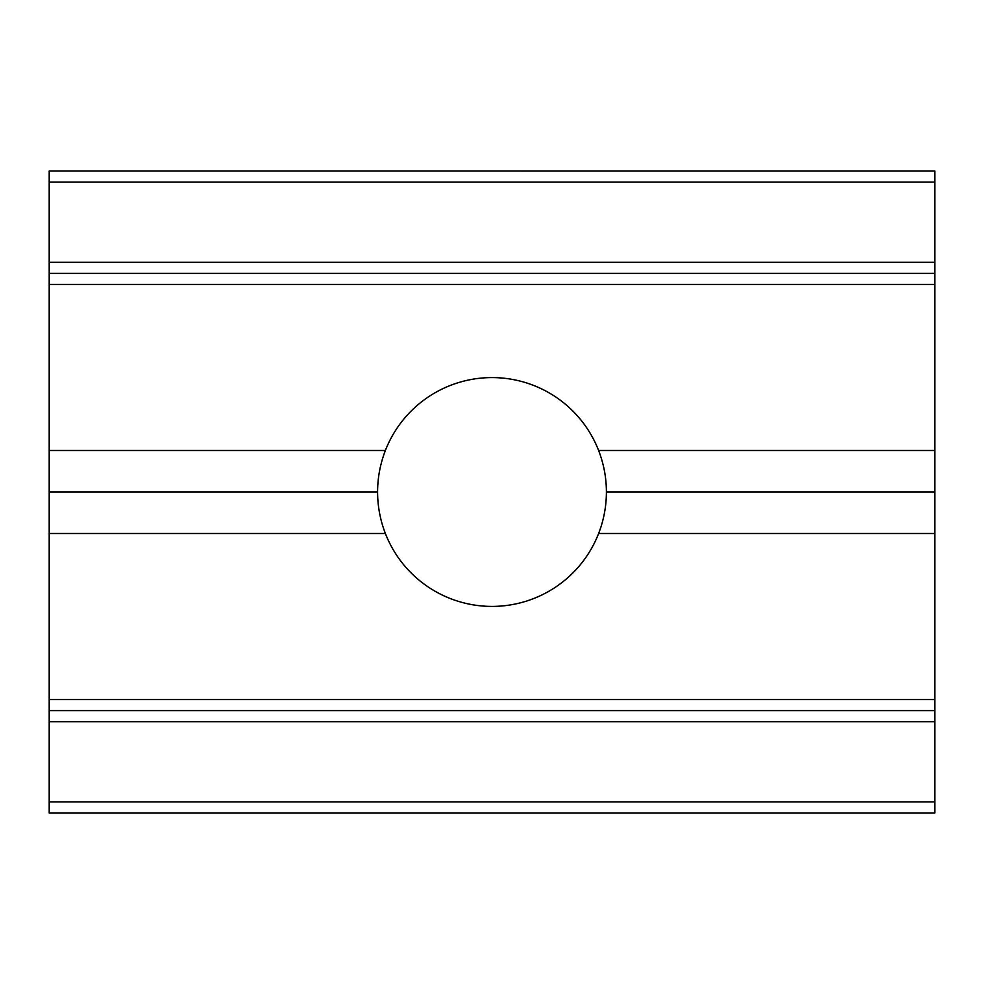 <?xml version="1.0" encoding="UTF-8"?>
<svg xmlns="http://www.w3.org/2000/svg" width="984" height="984" viewBox="0 0 984 984"><rect width="100%" height="100%" fill="white"/><g stroke="black" fill="none" stroke-linecap="round" stroke-linejoin="round"><path stroke-width="1.48" d="M934.8 171.007L49.2 170.97L934.8 170.97L934.8 450.488L598.616 450.488A114.415 114.415 0 0 0 385.384 450.488C380.23 463.845 377.622 477.683 377.585 492C377.622 506.317 380.23 520.155 385.384 533.513L49.2 533.513L49.2 813.03L934.8 813.03L49.2 812.993M385.384 533.513A114.415 114.415 0 0 0 598.616 533.513L934.8 533.513L934.8 710.632L49.2 710.632M49.2 171.007L49.2 273.368L934.8 273.368L49.2 273.368L49.2 450.488L385.384 450.488M934.8 533.513L934.8 450.488M934.8 812.993L934.8 710.632M49.2 533.513L49.2 450.488M598.616 533.513C603.77 520.155 606.378 506.317 606.402 492C606.378 477.683 603.77 463.845 598.616 450.488M934.8 492L606.402 492M377.598 492L49.2 492M934.8 699.562L49.2 699.562M934.8 284.438L49.2 284.438M934.8 721.702L49.2 721.702M934.8 801.923L49.2 801.923M934.8 182.077L49.2 182.077M934.8 262.298L49.2 262.298"/></g></svg>
